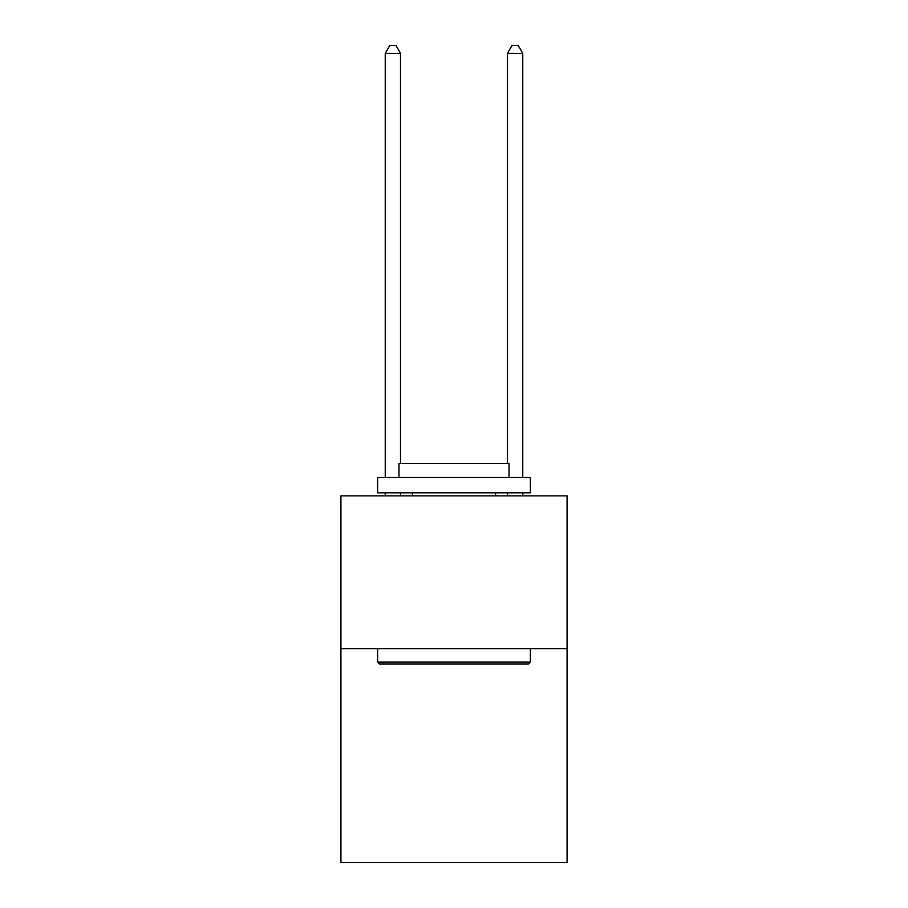 <?xml version="1.0" encoding="UTF-8"?>
<svg xmlns="http://www.w3.org/2000/svg" width="908" height="908" viewBox="0 0 908 908"><rect width="100%" height="100%" fill="white"/><g stroke="black" fill="none" stroke-linecap="round" stroke-linejoin="round"><path stroke-width="1.36" d="M567.08 648.675L567.08 862.6L340.92 862.6L340.92 495.87L567.08 495.87L567.08 648.675L340.92 648.675M379.43 663.952L377.603 662.125L530.397 662.125L528.569 663.952L379.43 663.952M530.397 477.529L530.397 492.817L377.603 492.817L377.603 477.529L530.397 477.529M398.987 477.529L398.987 463.477L509.013 463.477L509.013 477.529M530.397 648.675L530.397 662.125M377.603 648.675L377.603 662.125M495.564 492.817L495.564 495.87M412.436 492.817L412.436 495.87M400.519 495.87L400.519 492.817M400.519 463.477L400.519 53.345L385.242 53.345L385.242 477.529M385.242 495.87L385.242 492.817M385.242 53.345L389.827 45.4L395.933 45.4L400.519 53.345M522.758 495.87L522.758 492.817M522.758 477.529L522.758 53.345L507.481 53.345L507.481 463.477M507.481 492.817L507.481 495.87M507.481 53.345L512.067 45.4L518.173 45.4L522.758 53.345"/></g></svg>
